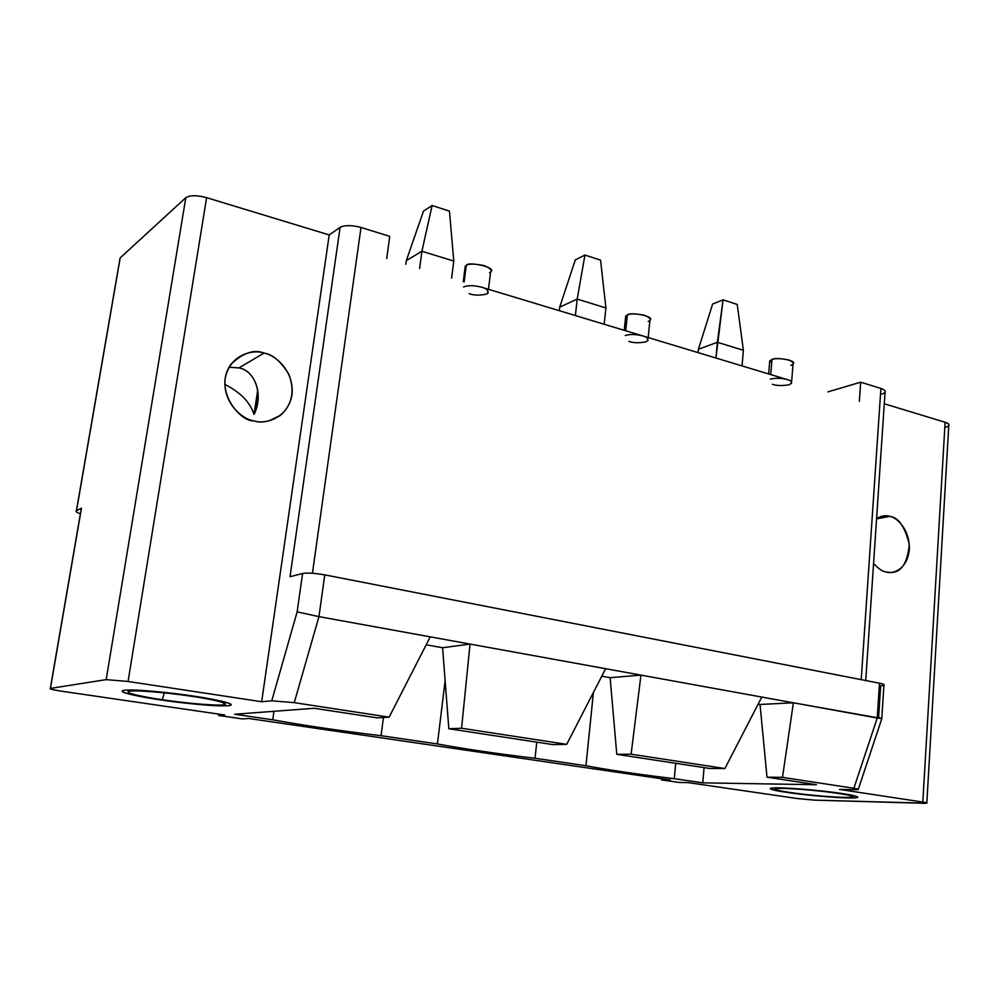 <?xml version="1.0" encoding="UTF-8"?>
<svg xmlns="http://www.w3.org/2000/svg" width="999" height="999" viewBox="0 0 999 999"><rect width="100%" height="100%" fill="white"/><g stroke="black" fill="none" stroke-linecap="round" stroke-linejoin="round"><path stroke-width="1.5" d="M743.381 350.287L742.032 365.909L743.381 350.287L717.382 342.282L698.413 349.25L698.101 352.635L698.413 349.25L717.382 342.282L715.958 358.029L723.051 299.837L737.225 304.433L723.051 299.837L712.624 304.033L723.051 299.837L717.382 342.282L743.381 350.287L737.225 304.433L743.381 350.287M712.624 304.033L698.413 349.25L712.624 304.033M605.918 307.942L604.183 324.25L605.918 307.942L577.197 299.088L559.702 307.155L559.303 310.689L559.702 307.155L577.197 299.088L575.387 315.547L577.197 299.088L584.939 255.057L600.561 260.127L584.939 255.057L575.287 259.89L584.939 255.057L577.197 299.088L605.918 307.942L600.561 260.127L605.918 307.942M575.287 259.89L559.702 307.155L575.287 259.89M453.783 261.076L451.61 278.147L453.783 261.076L421.903 251.248L406.318 260.614L405.831 264.31L406.318 260.614L421.903 251.248L419.63 268.494L421.903 251.248L432.13 205.519L449.45 211.139L432.13 205.519L423.489 211.101L432.13 205.519L421.903 251.248L453.783 261.076L449.45 211.139L453.783 261.076M423.489 211.101L406.318 260.614L423.489 211.101M810.614 795.266C797.177 794.03 765.134 789.734 771.053 788.174C777.322 787.012 804.769 789.173 817.194 790.509C831.268 791.807 863.061 796.128 856.992 797.639C850.336 798.8 822.564 796.565 810.614 795.266C823.313 796.653 852.971 798.95 857.592 797.439C859.714 795.654 830.981 791.82 817.194 790.509C803.646 789.023 772.976 786.775 770.266 788.486C770.054 790.434 797.689 794.03 810.614 795.266M816.832 790.783C829.108 791.945 854.732 795.354 852.934 796.965C848.888 798.326 822.339 796.278 810.951 795.029C799.362 793.918 774.612 790.696 774.887 788.96C777.397 787.437 804.757 789.447 816.832 790.783C805.669 789.572 780.656 787.612 775.449 788.711C770.791 790.159 799.013 793.93 810.951 795.029C821.578 796.178 845.903 798.151 852.234 797.177C858.303 795.878 829.495 791.932 816.832 790.783M194.38 696.228C210.04 698.451 237.637 703.733 229.907 705.506C219.181 707.292 175.499 702.309 160.552 699.899C145.592 697.814 115.572 692.319 123.414 690.371C134.053 688.561 179.208 693.718 194.38 696.228C178.958 693.731 137.238 688.923 124.176 690.247C114.523 692.032 144.843 697.714 160.552 699.899C175.462 702.235 213.536 706.668 228.172 705.731C240.222 704.382 211.363 698.613 194.38 696.228C211.363 698.613 240.222 704.382 228.172 705.731C213.536 706.668 175.462 702.235 160.552 699.899C144.843 697.714 114.523 692.032 124.176 690.247C137.238 688.923 178.958 693.731 194.38 696.228C179.208 693.718 134.053 688.561 123.414 690.371C115.572 692.319 145.592 697.814 160.552 699.899C175.499 702.309 219.181 707.292 229.907 705.506C237.637 703.733 210.04 698.451 194.38 696.228M162.263 699.712C148.164 697.752 121.116 692.669 129.87 691.096C141.621 689.934 178.734 694.205 192.482 696.428C207.605 698.551 233.466 703.708 222.802 704.932C209.79 705.794 175.612 701.798 162.263 699.712C175.549 701.847 213.848 706.243 224.063 704.782C231.78 703.259 206.606 698.426 192.482 696.428C178.858 694.168 137.725 689.497 128.908 691.258C122.74 693.069 148.988 697.851 162.263 699.712L164.36 692.856L162.263 699.712M926.822 802.884L948.775 425.674C949.487 424.363 948.263 423.226 945.116 422.265L884.29 403.771L945.116 422.265L922.814 802.06L926.81 803.196L814.422 800.137L797.427 798.551L688.174 782.617L679.245 782.467L661.45 779.882L661.55 778.733L661.45 779.882L679.245 782.467L688.174 782.617L797.427 798.551L814.422 800.137L923.438 803.271C928.321 803.346 928.108 802.934 922.814 802.06L839.472 789.41L854.595 789.709L839.472 789.41L922.814 802.06L945.116 422.265C950.099 424.113 950.224 425.774 945.479 427.247M340.097 227.372L329.208 234.94L261.663 701.735L271.753 700.823L297.14 611.863L302.585 573.476L290.01 576.748L340.097 227.372C344.855 225.012 351.835 225.037 361.014 227.46L389.735 236.351L361.014 227.46L312.437 573.239L361.014 227.46C351.835 225.037 344.855 225.012 340.097 227.372L290.01 576.748L302.585 573.476C307.48 572.677 314.872 573.139 324.762 574.875L318.956 616.633L294.255 702.647L271.753 700.823L261.663 701.735L128.072 681.468L106.181 679.632L50.425 688.411C49.138 688.923 52.972 689.859 61.938 691.246L224.7 714.984L218.606 715.446L218.793 714.135L218.606 715.446L224.7 714.984L61.938 691.246C53.184 689.897 49.301 688.96 50.312 688.423L106.181 679.632L185.814 197.677C189.947 195.117 196.89 195.117 206.618 197.652L329.208 234.94L340.097 227.372M880.656 685.826L878.583 717.607L881.842 718.543L793.393 702.796L782.492 777.359L766.995 777.185L816.483 784.715L702.747 782.854L674.313 778.683C638.761 774.45 609.315 770.129 585.951 765.734L535.027 758.266C497.19 753.745 464.66 748.975 437.437 743.955L381.069 735.701C340.659 730.856 304.545 725.561 272.752 719.817L234.69 714.235L314.198 708.279L377.123 717.856L389.123 717.17L294.255 702.647L389.123 717.17L430.269 636.85L318.956 616.633L470.042 644.08L461.575 728.246L448.826 728.758L552.947 744.605L566.708 744.342L461.575 728.246L566.708 744.342L605.631 668.706L470.042 644.08L640.958 675.112L631.106 754.195L616.783 754.332L610.127 677.684L601.785 676.186L610.127 677.684L616.783 754.332L709.789 768.481L616.783 754.332L631.106 754.195L724.874 768.543L631.106 754.195L640.958 675.112L761.8 697.065L640.958 675.112L610.127 677.684L640.958 675.112L605.631 668.706L566.708 744.342L552.947 744.605L448.826 728.758L442.594 647.739L426.198 644.805L442.594 647.739L448.826 728.758L461.575 728.246L470.042 644.08L442.594 647.739L470.042 644.08L430.269 636.85L389.123 717.17L377.123 717.856L314.198 708.279L234.69 714.235L272.752 719.817L273.963 711.288L272.752 719.817C304.545 725.561 340.659 730.856 381.069 735.701L437.437 743.955L445.129 680.656L437.437 743.955C464.66 748.975 497.19 753.745 535.027 758.266L585.951 765.734L593.431 692.407L585.951 765.734C609.315 770.129 638.761 774.45 674.313 778.683L702.747 782.854L816.483 784.715L766.995 777.185L760.027 704.47L758.154 704.133L760.027 704.47L766.995 777.185L782.492 777.359L853.87 788.273L782.492 777.359L793.393 702.796L877.247 718.019L879.507 683.204L324.762 574.875L879.507 683.204C885.251 684.477 885.626 685.351 880.656 685.826M670.279 780.007L248.726 718.493L670.279 780.007L661.45 779.882L670.279 780.007M469.093 293.694C474.225 295.492 480.157 295.579 486.913 293.968C489.16 290.959 487.362 288.711 481.543 287.2C474.038 285.277 468.044 285.19 463.536 286.95C468.044 285.19 474.038 285.277 481.543 287.2L642.707 335.889C635.901 334.166 630.082 334.041 625.224 335.514C630.082 334.041 635.901 334.166 642.707 335.889L787.324 379.595C781.118 378.022 775.461 377.872 770.354 379.121C775.461 377.872 781.118 378.022 787.324 379.595L481.543 287.2C486.376 288.386 488.536 290.384 487.999 293.182M628.846 341.421C633.366 343.019 639.135 343.144 646.153 341.808C649.138 339.223 647.989 337.25 642.707 335.889C646.653 336.85 648.376 338.474 647.864 340.734M772.389 384.303C776.41 385.739 782.005 385.901 789.198 384.777C792.756 382.555 792.132 380.819 787.324 379.595C790.559 380.369 791.957 381.68 791.508 383.516M119.78 259.802L120.192 257.879L185.814 197.677L120.192 257.879L76.511 510.676L81.456 508.216L50.425 688.411L81.456 508.216L76.511 510.676C75.162 511.376 76.461 512.412 80.395 513.798C76.573 512.462 75.237 511.438 76.399 510.739L119.78 259.802M242.457 718.918L218.606 715.446L242.457 718.918L248.726 718.493L242.457 718.918M865.733 680.506L885.039 392.47C885.888 390.934 884.515 389.598 880.906 388.461L861.225 679.632L880.906 388.461L860.676 382.192L827.946 391.87L860.676 382.192L880.906 388.461C886.35 390.497 886.7 392.37 881.98 394.068M854.595 789.709C859.877 789.722 859.627 789.247 853.87 788.273L877.247 718.019L881.767 718.506L883.915 685.277C884.752 684.64 883.291 683.94 879.507 683.204L877.247 718.019L853.87 788.273L858.191 789.572L854.595 789.709M842.332 793.606C853.845 795.204 867.107 798.338 847.164 797.914C825.599 797.227 795.828 793.793 786.563 792.319C775.674 790.833 760.689 787.637 779.62 787.861C800.836 788.398 833.079 792.082 842.332 793.606C833.216 791.757 779.295 786.413 771.053 788.174C770.291 789.447 775.461 790.833 786.563 792.319C795.728 794.13 848.451 799.362 856.992 797.639C857.979 796.44 853.084 795.104 842.332 793.606M383.416 717.494L381.069 735.701L383.416 717.494M709.789 768.481L724.874 768.543L761.8 697.065L793.393 702.796L760.027 704.47L793.393 702.796L761.8 697.065L724.874 768.543L709.789 768.481M536.775 742.145L535.027 758.266L536.775 742.145M704.07 767.607L702.747 782.854L704.07 767.607M675.711 763.298L674.313 778.683L675.711 763.298M386.713 258.541L389.735 236.351L386.713 258.541M860.676 382.192L859.327 401.348L860.676 382.192M324.762 574.875C314.872 573.139 307.48 572.677 302.585 573.476L297.14 611.863L318.956 616.633L324.762 574.875M271.753 700.823L294.255 702.647L318.956 616.633L297.14 611.863L271.753 700.823M791.707 380.919L793.056 364.011C797.789 360.164 774.113 356.868 771.965 359.553L769.767 360.826L769.63 362.412L771.965 359.553L770.729 374.575L771.965 359.553C774.999 358.216 780.644 358.366 788.898 359.965C794.143 362.537 794.767 364.335 790.746 365.334M648.189 337.55L649.899 320.317C655.656 316.196 629.183 311.601 627.335 315.01L625.711 316.084L625.524 317.957L627.335 315.01L625.711 330.756L627.335 315.01C630.057 313.474 635.864 313.574 644.767 315.334C650.873 318.219 652.01 320.254 648.189 321.428M488.474 289.285L490.621 271.765C497.652 267.495 467.669 261.014 466.246 265.422L464.96 268.331L466.246 265.422L464.173 281.943L466.246 265.422C468.568 263.611 474.55 263.674 484.19 265.597C491.308 268.868 493.081 271.191 489.522 272.577M889.772 516.383C896.34 517.157 909.989 529.095 909.327 549.425C907.479 569.48 892.656 574.512 886.138 571.977C882.392 571.453 878.208 568.593 873.588 563.399C878.208 568.593 882.392 571.453 886.138 571.977L890.359 572.452C901.086 572.827 907.392 563.498 909.302 544.467C904.907 526.598 898.401 517.245 889.772 516.383L884.065 515.884L876.598 518.469C881.717 515.759 886.101 515.072 889.772 516.383L876.573 518.856L889.772 516.383M329.208 234.94L206.618 197.652L128.072 681.468L261.663 701.735L329.208 234.94M264.023 353.084C274.288 354.595 294.63 370.304 291.958 395.08C287.462 419.443 263.836 424.475 253.783 420.854C243.456 419.655 222.265 403.758 225.187 378.384C230.132 353.559 254.208 349.3 264.023 353.084C254.221 349.038 243.244 352.722 231.081 364.123C212.387 389.735 240.659 422.24 253.783 420.854C261.326 423.514 270.279 421.64 280.632 415.222C292.195 404.558 294.967 390.984 288.936 374.5C281.044 361.476 272.739 354.345 264.023 353.084L238.911 367.932L264.023 353.084M229.058 367.22L238.911 367.932C255.619 370.442 263.574 396.066 254.021 414.435C250.175 402.297 240.422 392.282 224.775 384.365C240.422 392.282 250.175 402.297 254.021 414.435L255.569 410.464C262.949 392.295 254.083 370.379 238.911 367.932L229.058 367.22M257.73 389.91L254.021 414.435L257.73 389.91M81.169 509.328L81.456 508.216L81.169 509.328M106.181 679.632L128.072 681.468L206.618 197.652C196.89 195.117 189.947 195.117 185.814 197.677L106.181 679.632M851.76 795.978L852.234 797.177M223.389 702.684L224.063 704.782M881.792 718.706L858.303 789.235M769.767 360.826L768.668 373.951M625.711 316.084L624.25 330.319M465.234 266.184L463.286 281.681M880.906 516.483L884.065 515.884M269.093 420.879L280.632 415.222M258.117 393.631L255.569 410.464M120.092 257.992L76.399 510.739M81.344 508.266L50.312 688.423"/></g></svg>
